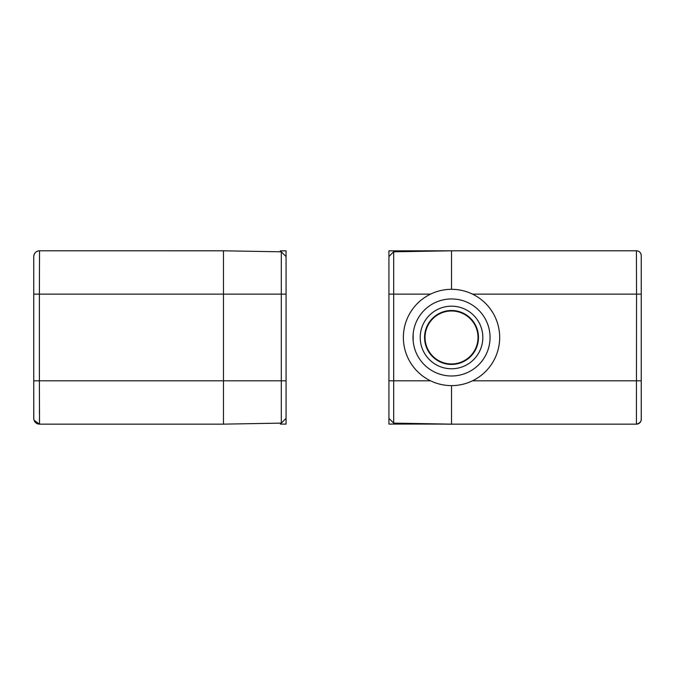 <?xml version="1.0" encoding="UTF-8"?>
<svg xmlns="http://www.w3.org/2000/svg" width="675" height="675" viewBox="0 0 675 675"><rect width="100%" height="100%" fill="white"/><g stroke="black" fill="none" stroke-linecap="round" stroke-linejoin="round"><path stroke-width="1.01" d="M641.242 283.281L641.242 256.618M639.529 380.81L636.55 380.81L641.242 380.81L641.242 388.125L641.242 294.123L641.242 419.327A4.818 4.818 0 0 1 636.432 424.145C642.398 422.736 641.216 417.825 641.242 419.377L641.242 403.456M612.841 424.145L530.98 424.145L636.424 424.145L636.55 294.131L472.508 294.131M637.909 251.024L636.424 250.796C639.301 251.066 640.904 252.627 641.242 255.496L641.242 294.131L636.55 294.131L636.424 250.796L451.524 250.796L451.524 289.313A48.153 48.153 0 0 1 499.677 337.466A48.153 48.153 0 0 1 451.524 385.619L451.524 424.145L580.492 424.145M639.276 251.724L640.305 252.762M641.005 254.121L641.242 255.614A4.818 4.818 0 0 0 636.424 250.796A4.818 4.818 -178.9 0 1 641.242 255.606M430.532 294.131L393.694 294.131L393.694 251.809L451.524 250.805L394.521 250.847L388.918 256.576L394.521 250.847L388.927 250.838L388.927 424.094L394.63 424.077L388.927 418.357L393.972 423.411M437.906 424.018L394.63 424.077L393.694 423.124L393.694 380.81L430.532 380.81M388.927 294.131L393.694 294.131L393.694 380.81L388.927 380.81M564.899 424.145L451.524 424.145L393.694 423.124M458.747 311.487L458.747 311.985M458.747 362.948L458.747 363.454M413.159 340.934L413.159 334.007M451.524 364.433A26.966 26.966 0 0 0 478.491 337.466A26.966 26.966 0 0 0 451.524 310.5A26.966 26.966 0 0 0 424.558 337.466A26.966 26.966 0 0 0 451.524 364.433M451.524 385.619A48.153 48.153 0 0 1 403.372 337.466A48.153 48.153 0 0 1 451.524 289.313M451.524 298.949A38.526 38.526 0 0 1 490.05 337.466A38.526 38.526 0 0 1 451.524 375.992A38.526 38.526 0 0 1 412.999 337.466A38.526 38.526 0 0 1 451.524 298.949M451.524 368.769A31.303 31.303 0 0 1 420.221 337.466A31.303 31.303 0 0 1 451.524 306.172A31.303 31.303 0 0 1 482.827 337.466A31.303 31.303 0 0 1 451.524 368.769M425.039 337.846A26.485 26.485 0 0 1 451.145 310.989A26.485 26.485 0 0 1 478.01 337.087A26.485 26.485 0 0 1 451.904 363.952A26.485 26.485 0 0 1 425.039 337.846A26.485 26.485 0 0 1 451.145 310.989A26.485 26.485 0 0 1 478.01 337.087A26.485 26.485 0 0 1 451.904 363.952A26.485 26.485 0 0 1 425.039 337.846M641.25 419.327L641.25 393.331L641.25 419.327A4.818 4.818 -27.8 0 1 636.424 424.145L623.911 424.145L636.432 424.145M62.151 250.796L144.011 250.796L39.53 250.796L39.378 294.131L33.75 294.131L33.75 256.854L33.75 283.39M33.75 297.067L33.75 380.818L39.378 380.81L39.53 424.145L223.467 424.145L223.467 250.796L94.5 250.796M33.75 259.563L33.75 256.433C34.155 252.998 36.079 251.117 39.53 250.796A5.78 5.78 178.8 0 0 33.75 256.567L33.75 417.589M33.75 388.564L33.792 419.048L34.079 420.28L39.53 424.145L39.504 423.487M39.479 421.563L39.454 418.424M39.428 413.193L39.42 409.995M39.53 424.145A5.78 5.78 -17.9 0 1 33.75 418.365A5.78 5.78 -17.9 0 0 39.53 424.145A5.78 5.78 24.1 0 1 33.75 418.424M286.065 256.584L286.065 250.838L280.327 250.838L286.065 256.584L286.065 294.131L281.298 294.131L281.298 251.809L223.467 250.805L110.092 250.796M286.065 418.357L280.327 424.094L286.065 424.094L286.065 294.131M281.298 423.124L223.467 424.136L281.298 423.124L281.298 294.131L39.378 294.131L39.378 380.81L286.065 380.81M472.508 380.81L636.55 380.81M565.042 250.796L564.275 250.796M109.949 424.145L110.717 424.145M36.863 294.131L39.209 294.131M35.497 380.81L39.378 380.81L39.378 332.623M638.077 251.083L639.107 251.606M640.381 252.863L640.988 254.078M429.106 423.942L451.524 424.204M446.065 424.119L398.115 424.01"/></g></svg>
